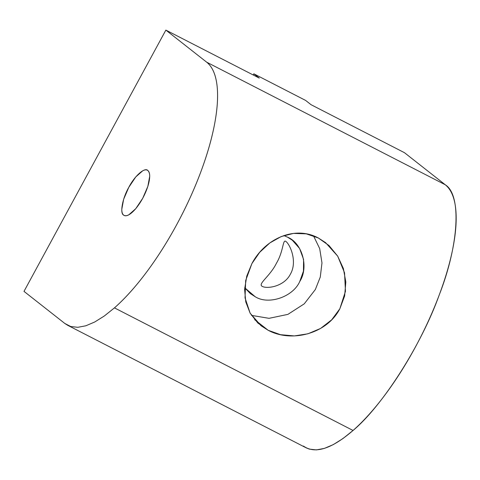 <?xml version="1.0" encoding="UTF-8"?>
<svg xmlns="http://www.w3.org/2000/svg" width="480" height="480" viewBox="0 0 480 480"><rect width="100%" height="100%" fill="white"/><g stroke="black" fill="none" stroke-linecap="round" stroke-linejoin="round"><path stroke-width="0.72" d="M67.68 325.296L306.282 447.888L309.354 449.118L316.398 449.898L324.438 448.38L333.33 444.588L342.924 438.582L353.052 430.47L114.456 307.878L353.052 430.47C363.534 421.2 374.154 409.392 384.912 395.04C395.67 380.646 405.75 364.8 415.164 347.49C424.554 330.168 432.57 312.69 439.2 295.056C445.8 277.434 450.522 260.994 453.366 245.718C456.162 230.49 456.876 217.584 455.496 206.994C454.074 196.47 450.666 189.06 445.278 184.77L206.676 62.184C212.07 66.474 215.478 73.878 216.9 84.402C218.274 94.992 217.566 107.898 214.764 123.132C211.92 138.402 207.198 154.848 200.604 172.47C193.968 190.098 185.958 207.576 176.568 224.904C167.154 242.208 157.068 258.06 146.316 272.454C135.552 286.8 124.932 298.608 114.456 307.878C124.932 298.638 135.552 286.83 146.316 272.454C157.074 258.078 167.16 242.226 176.568 224.904C185.97 207.576 193.986 190.098 200.604 172.47C207.222 154.836 211.944 138.39 214.764 123.132C217.59 107.874 218.298 94.962 216.9 84.402C215.496 73.842 212.088 66.438 206.676 62.184L165.858 30.102L24 291.378L64.818 323.46L70.752 326.526L77.796 327.312L85.836 325.788L94.728 321.996L104.322 315.99L114.456 307.878L104.322 315.99L94.728 321.996L85.836 325.788L77.796 327.312L70.752 326.526L67.68 325.296L64.818 323.46L24 291.378L165.858 30.102L259.278 78.096L165.858 30.102L206.676 62.184L445.278 184.77C461.73 194.826 458.976 244.722 439.2 295.056C421.428 344.766 382.452 406.026 353.052 430.47C331.47 449.082 314.928 454.272 303.414 446.046M251.892 263.604L259.686 252.318L269.832 242.934L281.208 236.562L293.46 233.406L306.276 233.844L318.294 237.966L328.974 245.508L337.692 256.134L343.38 268.506L345.822 281.976L344.646 295.968L339.834 308.79L331.704 319.806L320.598 328.434L307.926 333.798L294.366 335.922L280.548 334.692L268.17 330.288L257.85 323.034L250.14 313.2L245.76 301.854L244.608 289.392L246.744 276.156L251.892 263.604L245.67 280.56L245.028 297.858L250.134 313.17L261.054 325.752L268.17 330.288C291.504 342.894 326.892 333.936 339.834 308.79L345.456 291.36L344.55 272.844L337.698 256.158L325.578 242.634L318.294 237.966C294.876 225.3 265.008 238.596 251.892 263.604M147.852 170.526C149.1 171.504 149.718 173.412 149.712 176.25L147.834 186.414C150.312 178.188 150.318 172.89 147.852 170.526C144.948 166.818 134.46 176.07 128.784 187.344L135.768 176.928L142.746 170.772C144.906 169.632 146.61 169.548 147.852 170.526L147.462 170.262M128.784 187.344C122.478 198.132 119.652 213.402 123.642 215.118C122.4 214.14 121.776 212.232 121.782 209.388L123.66 199.224L128.784 187.344M285.966 241.488C282.618 238.74 283.788 250.89 276.456 263.22C270.114 276.078 258.414 283.314 261.756 286.074C258.414 283.314 270.114 276.078 276.456 263.22C283.788 250.89 282.618 238.74 285.966 241.488C290.22 244.722 297.642 261.774 290.388 274.17C283.962 286.968 266.022 289.29 261.756 286.074C266.022 289.29 283.962 286.968 290.388 274.17C297.642 261.774 290.22 244.722 285.966 241.488M313.524 235.872L319.698 248.622L321.978 262.926L320.274 277.056L315.342 289.536L304.242 303.846L287.892 314.376L269.016 318.33L251.46 315.372L269.016 318.33L287.892 314.376L304.242 303.846L315.342 289.536L320.274 277.056L321.978 262.926L319.698 248.622L313.524 235.872M254.646 319.656L268.17 330.288L254.646 319.656M255.204 296.73C268.518 305.274 293.016 296.916 299.748 281.526L303.45 271.14L303.588 259.434L299.592 248.49L292.356 240.246L287.544 237.162L283.872 235.572L287.544 237.162C302.31 243.042 309.018 267.438 299.748 281.526C293.016 296.916 268.518 305.274 255.204 296.73L244.698 287.742L250.392 293.646L255.204 296.73M404.46 152.688L445.278 184.77L404.46 152.688L311.046 104.694L404.46 152.688M123.642 215.118C126.432 216.876 130.464 214.746 135.726 208.71C140.994 202.248 145.032 194.814 147.834 186.414L142.716 198.294L135.726 208.71L128.748 214.866C126.588 216.012 124.884 216.096 123.642 215.118L124.134 215.43M311.046 104.694L305.604 100.416L253.836 73.818L259.278 78.096L253.836 73.818L253.206 74.976L253.836 73.818L305.604 100.416L311.046 104.694"/></g></svg>
